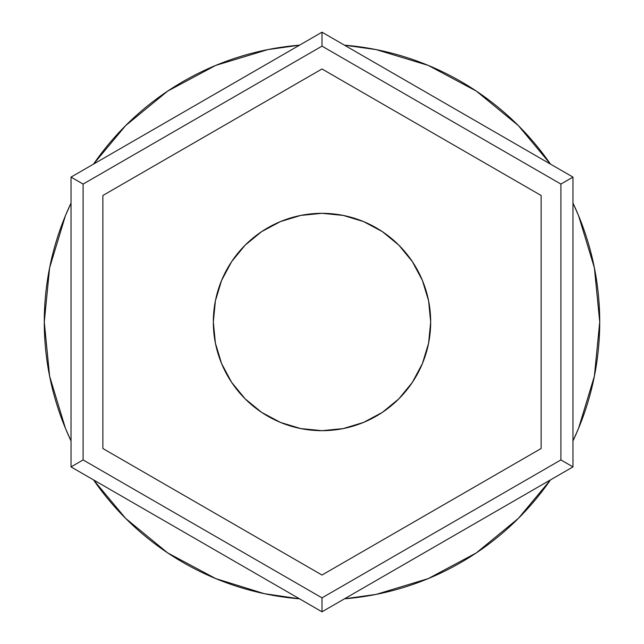 <?xml version="1.0" encoding="UTF-8"?>
<svg xmlns="http://www.w3.org/2000/svg" width="644" height="644" viewBox="0 0 644 644"><rect width="100%" height="100%" fill="white"/><g stroke="black" fill="none" stroke-linecap="round" stroke-linejoin="round"><path stroke-width="0.97" d="M412.361 382.375L398.845 398.845L382.375 412.361L363.586 422.4L343.204 428.59L322 430.675L300.796 428.59L280.414 422.4L261.625 412.361L245.155 398.845L231.639 382.375L221.6 363.586L215.41 343.204L213.325 322A108.675 108.675 0 0 1 322 213.325A108.675 108.675 0 0 1 430.675 322L428.59 343.204L422.4 363.586L412.361 382.375L408.216 388.163M71.025 466.9L322 611.8L572.975 466.9L572.975 177.1L322 32.2L71.025 177.1L71.025 466.9L322 611.8L572.975 466.9L572.975 177.1L560.9 184.071L322 46.143L83.1 184.071L83.1 459.929L322 597.857L560.9 459.929L560.9 184.071L560.9 459.929L572.975 466.9L560.9 459.929L322 597.857L322 611.8L322 597.857L83.1 459.929L71.025 466.9L83.1 459.929L83.1 184.071L322 46.143L560.9 184.071L572.975 177.1L322 32.2L322 46.143L322 32.2L71.025 177.1L83.1 184.071L71.025 177.1L71.025 466.9M322 575.036L102.871 448.514L102.871 195.486L322 68.972L541.129 195.486L541.129 448.514L322 575.036L102.871 448.514L102.871 195.486L322 68.972L541.129 195.486L541.129 448.514L322 575.036M231.639 261.625L245.155 245.155L261.625 231.639L280.414 221.6L300.796 215.41L322 213.325L343.204 215.41L363.586 221.6L382.375 231.639L398.845 245.155L412.361 261.625L422.4 280.414L428.59 300.796L430.675 322A108.675 108.675 0 0 1 322 430.675A108.675 108.675 0 0 1 213.325 322L215.41 300.796L221.6 280.414L231.639 261.625L235.785 255.837M300.796 215.41L322 213.325M382.375 231.639L398.845 245.155L412.361 261.625M343.204 428.59L322 430.675M261.625 412.361L245.155 398.845L231.639 382.375M44.275 322A277.725 277.725 0 0 0 71.025 440.923A277.725 277.725 0 0 1 71.025 203.077L65.414 215.716L49.612 267.815L44.275 322L49.612 376.185L65.414 428.284L71.025 440.931M272.195 595.225A277.725 277.725 0 0 0 299.508 598.815A277.725 277.725 0 0 1 93.525 479.885A277.725 277.725 0 0 0 121.507 514.178L126.232 518.992M156.347 544.913A277.725 277.725 0 0 0 160.09 547.641M240.107 587.376A277.725 277.725 0 0 0 256.819 591.965M350.433 598.268A277.725 277.725 0 0 0 363.337 596.634M389.99 591.273A277.725 277.725 0 0 0 398.073 589.107M446.912 570.053A277.725 277.725 0 0 0 447.443 569.779M447.612 569.69A277.725 277.725 0 0 0 459.067 563.54M503.294 532.387A277.725 277.725 0 0 0 516.069 520.666M517.704 519.056L519.064 517.696A277.725 277.725 0 0 0 521.423 515.297M599.725 322A277.725 277.725 0 0 1 572.975 440.923L578.586 428.284L594.388 376.185L599.725 322A277.725 277.725 0 0 0 572.975 203.077L578.586 215.716L594.388 267.815L599.725 322M550.475 479.885A277.725 277.725 0 0 1 344.492 598.815L376.185 594.388L428.284 578.586L476.294 552.922L518.38 518.38L550.483 479.885L518.38 518.38L476.294 552.922M516.77 519.974L519.185 517.575M472.052 555.7L476.415 552.842M478.307 551.562L474.523 554.09M425.877 579.568L435.827 575.325M376.032 594.42L377.521 594.122M299.508 598.815L264.249 593.655L215.716 578.586L167.706 552.922L125.62 518.38L93.517 479.885L125.62 518.38M166.764 552.286L171.095 555.144M123.881 516.625L127.351 520.094M166.925 552.399L168.712 553.59M550.483 164.115L518.38 125.62L476.294 91.078L518.38 125.62L550.483 164.115M167.706 91.078L125.62 125.62L167.706 91.078L215.716 65.414L267.815 49.612L299.508 45.185A277.725 277.725 0 0 0 93.525 164.115M476.294 91.078L428.284 65.414L376.185 49.612L344.492 45.185A277.725 277.725 0 0 1 550.475 164.115M93.517 164.115L125.62 125.62M162.562 549.396L169.581 554.162M165.685 551.554L170.402 554.701M368.489 595.805L374.663 594.686M432.663 576.726L435.722 575.374M379.783 593.647L374.567 594.702M474.709 553.969L482.131 548.913M482.436 548.696L489.102 543.834M477.365 552.206L473.582 554.709M516.963 519.789L518.919 517.84M534.552 500.758L532.105 503.632M376.482 594.332L375.283 594.565M475.836 553.228L478.87 551.175M479.047 551.055L475.956 553.148"/></g></svg>
